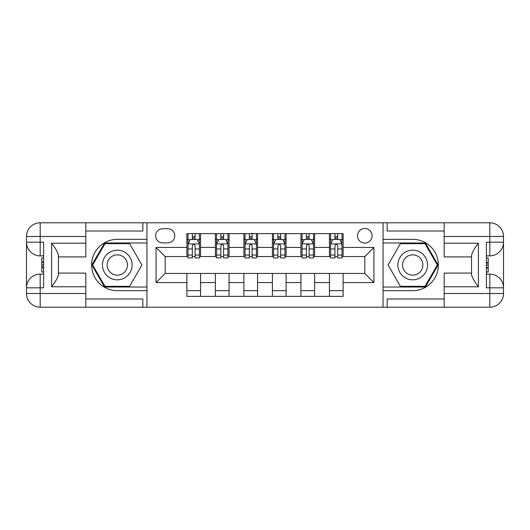 <?xml version="1.0" encoding="UTF-8"?>
<svg xmlns="http://www.w3.org/2000/svg" width="530" height="530" viewBox="0 0 530 530"><rect width="100%" height="100%" fill="white"/><g stroke="black" fill="none" stroke-linecap="round" stroke-linejoin="round"><path stroke-width="0.79" d="M364.806 228.503A7.301 7.301 0 0 0 357.505 235.804A7.301 7.301 0 0 0 364.806 243.098A7.301 7.301 0 0 0 372.1 235.804A7.301 7.301 0 0 0 364.806 228.503M85.814 298.993L142.842 298.993L142.842 307.201L444.186 307.201L444.186 293.514L489.813 293.514L489.813 287.81L486.394 287.81L486.394 242.19L489.813 242.19L489.813 236.486L444.186 236.486L444.186 243.217L478.404 243.217L478.404 286.783C474.754 282.099 472.475 278.151 471.561 274.931L471.561 255.069C472.475 251.849 474.754 247.901 478.404 243.217M162.69 242.873L167.705 242.873A7.069 7.069 0 0 0 174.781 235.804A7.069 7.069 0 0 0 167.705 228.728L162.69 228.728A7.069 7.069 0 0 0 155.615 235.804A7.069 7.069 0 0 0 162.69 242.873M383.051 239.335L383.051 290.665L412.711 290.665A25.665 25.665 0 0 0 438.37 265A25.665 25.665 0 0 0 412.711 239.335L383.051 239.335L383.051 222.799L85.814 222.799L85.814 236.486L40.187 236.486L40.187 242.19L43.606 242.19L43.606 287.81L40.187 287.81L40.187 293.514L85.814 293.514L85.814 286.783L51.595 286.783L51.595 243.217C55.246 247.901 57.525 251.849 58.439 255.069L58.439 274.931C57.525 278.151 55.246 282.099 51.595 286.783M146.949 290.665L146.949 239.335L117.289 239.335A25.665 25.665 0 0 0 91.63 265A25.665 25.665 0 0 0 117.289 290.665L146.949 290.665L146.949 307.201M186.871 282.563L156.072 282.563L156.072 247.437L186.871 247.437L186.871 256.56L165.194 256.56L165.194 273.44L186.871 273.44L186.871 296.369L343.129 296.369L343.129 273.44L364.806 273.44L364.806 256.56L343.129 256.56L343.129 247.437L373.928 247.437L373.928 282.563L343.129 282.563M343.129 247.437L343.129 233.631L186.871 233.631L186.871 247.437M329.441 233.631L329.441 256.56L330.587 256.56M334.92 256.56L337.656 256.56M341.989 256.56L343.129 256.56M329.441 256.56L313.475 256.56M300.927 233.631L300.927 256.56L302.067 256.56M306.406 256.56L309.142 256.56M300.927 256.56L284.961 256.56M272.413 233.631L272.413 256.56L273.553 256.56M277.886 256.56L280.628 256.56M272.413 256.56L256.447 256.56M243.899 233.631L243.899 256.56L245.039 256.56M249.372 256.56L252.114 256.56M243.899 256.56L227.933 256.56M215.385 233.631L215.385 256.56L216.525 256.56M220.858 256.56L223.594 256.56M215.385 256.56L199.412 256.56M186.871 256.56L188.011 256.56M192.344 256.56L195.08 256.56M186.871 273.44L200.559 273.44L200.559 296.369M343.129 273.44L200.559 273.44M200.559 233.631L200.559 256.56M186.871 239.335L188.011 239.335M192.344 239.335L195.08 239.335M199.412 239.335L200.559 239.335M186.871 290.665L200.559 290.665M215.385 273.44L215.385 296.369M229.073 233.631L229.073 256.56M215.385 239.335L216.525 239.335M220.858 239.335L223.594 239.335M227.933 239.335L229.073 239.335M229.073 273.44L229.073 296.369M215.385 290.665L229.073 290.665M243.899 273.44L243.899 296.369M257.587 273.44L257.587 296.369M243.899 290.665L257.587 290.665M257.587 233.631L257.587 256.56M243.899 239.335L245.039 239.335M249.372 239.335L252.114 239.335M256.447 239.335L257.587 239.335M272.413 273.44L272.413 296.369M286.101 273.44L286.101 296.369M272.413 290.665L286.101 290.665M286.101 233.631L286.101 256.56M272.413 239.335L273.553 239.335M277.886 239.335L280.628 239.335M284.961 239.335L286.101 239.335M300.927 273.44L300.927 296.369M314.615 273.44L314.615 296.369M300.927 290.665L314.615 290.665M314.615 233.631L314.615 256.56M300.927 239.335L302.067 239.335M306.406 239.335L309.142 239.335M313.475 239.335L314.615 239.335M329.441 273.44L329.441 296.369M329.441 290.665L343.129 290.665M329.441 239.335L330.587 239.335M334.92 239.335L337.656 239.335M341.989 239.335L343.129 239.335M165.194 256.56L156.072 247.437M165.194 273.44L156.072 282.563M373.928 247.437L364.806 256.56M373.928 282.563L364.806 273.44M195.08 236.599L192.344 236.599M199.412 255.069L195.08 255.069L195.08 257.931L199.412 257.931L199.412 244.012L197.133 239.447L190.29 239.447L188.011 244.012L188.011 257.931L192.344 257.931L192.344 255.069L188.011 255.069M188.011 244.012L188.011 233.631M199.412 244.012L199.412 233.631M192.344 239.447L192.344 233.631M195.08 233.631L195.08 239.447M195.08 255.069L195.08 245.721C194.172 243.966 193.258 243.966 192.344 245.721L192.344 255.069M223.594 236.599L220.858 236.599M227.933 255.069L223.594 255.069L223.594 257.931L227.933 257.931L227.933 244.012L225.648 239.447L218.804 239.447L216.525 244.012L216.525 257.931L220.858 257.931L220.858 255.069L216.525 255.069M216.525 244.012L216.525 233.631M227.933 244.012L227.933 233.631M220.858 239.447L220.858 233.631M223.594 233.631L223.594 239.447M223.594 255.069L223.594 245.721C222.686 243.966 221.772 243.966 220.858 245.721L220.858 255.069M252.114 236.599L249.372 236.599M256.447 255.069L252.114 255.069L252.114 257.931L256.447 257.931L256.447 244.012L254.161 239.447L247.318 239.447L245.039 244.012L245.039 257.931L249.372 257.931L249.372 255.069L245.039 255.069M245.039 244.012L245.039 233.631M256.447 244.012L256.447 233.631M249.372 239.447L249.372 233.631M252.114 233.631L252.114 239.447M252.114 255.069L252.114 245.721C251.2 243.966 250.286 243.966 249.372 245.721L249.372 255.069M280.628 236.599L277.886 236.599M284.961 255.069L280.628 255.069L280.628 257.931L284.961 257.931L284.961 244.012L282.682 239.447L275.839 239.447L273.553 244.012L273.553 257.931L277.886 257.931L277.886 255.069L273.553 255.069M273.553 244.012L273.553 233.631M284.961 244.012L284.961 233.631M277.886 239.447L277.886 233.631M280.628 233.631L280.628 239.447M280.628 255.069L280.628 245.721C279.714 243.966 278.8 243.966 277.886 245.721L277.886 255.069M309.142 236.599L306.406 236.599M313.475 255.069L309.142 255.069L309.142 257.931L313.475 257.931L313.475 244.012L311.196 239.447L304.352 239.447L302.067 244.012L302.067 257.931L306.406 257.931L306.406 255.069L302.067 255.069M302.067 244.012L302.067 233.631M313.475 244.012L313.475 233.631M306.406 239.447L306.406 233.631M309.142 233.631L309.142 239.447M309.142 255.069L309.142 245.721C308.228 243.966 307.32 243.966 306.406 245.721L306.406 255.069M109.876 252.161A14.827 14.827 0 0 0 104.45 272.413A14.827 14.827 0 0 0 124.709 277.839A14.827 14.827 0 0 0 130.135 257.587A14.827 14.827 0 0 0 109.876 252.161M112.214 256.209A10.149 10.149 0 0 0 108.498 270.075A10.149 10.149 0 0 0 122.37 273.791A10.149 10.149 0 0 0 126.08 259.925A10.149 10.149 0 0 0 112.214 256.209M141.921 265L129.605 286.332L104.98 286.332L92.664 265L104.98 243.667L129.605 243.667L141.921 265M405.291 277.839A14.827 14.827 0 0 0 425.55 272.413A14.827 14.827 0 0 0 420.124 252.161A14.827 14.827 0 0 0 399.865 257.587A14.827 14.827 0 0 0 405.291 277.839M407.63 273.791A10.149 10.149 0 0 0 421.502 270.075A10.149 10.149 0 0 0 417.786 256.209A10.149 10.149 0 0 0 403.92 259.925A10.149 10.149 0 0 0 407.63 273.791M400.395 243.667L425.02 243.667L437.336 265L425.02 286.332L400.395 286.332L388.079 265L400.395 243.667M146.949 239.335L146.949 222.799M51.595 243.217L85.814 243.217L85.814 236.486M85.814 243.217L85.814 256.904L58.439 256.904M85.814 293.514L85.814 307.201L40.187 307.201A13.687 13.687 0 0 1 26.5 293.514L26.5 236.486A13.687 13.687 0 0 1 40.187 222.799L85.814 222.799M58.439 273.096L85.814 273.096L85.814 286.783M142.842 307.201L85.814 307.201M26.5 287.81A13.687 13.687 0 0 1 40.187 274.123A13.687 13.687 0 0 0 26.5 287.81L40.187 287.81L40.187 274.123L43.606 274.123M43.606 255.877L40.187 255.877L40.187 242.19L26.5 242.19A13.687 13.687 0 0 0 40.187 255.877A13.687 13.687 0 0 1 26.5 242.19M142.842 222.799L142.842 231.007L85.814 231.007M146.949 242.985L104.582 242.985L91.876 265L104.582 287.015L146.949 287.015M43.606 257.984L41.784 257.984L41.784 267.014L43.606 267.014M41.784 264.887L43.606 264.887M41.784 262.377L43.606 262.377M41.784 261.959L43.606 261.959M41.784 267.014L41.784 272.016L43.606 272.016M41.784 267.464L43.606 267.464M383.051 290.665L383.051 307.201M383.051 222.799L489.813 222.799L489.813 236.486L503.5 236.486L503.5 293.514A13.687 13.687 0 0 1 489.813 307.201L444.186 307.201M478.404 286.783L444.186 286.783L444.186 293.514M444.186 286.783L444.186 273.096L471.561 273.096M471.561 256.904L444.186 256.904L444.186 243.217M444.186 236.486L444.186 222.799M503.5 242.19A13.687 13.687 0 0 1 489.813 255.877A13.687 13.687 0 0 0 503.5 242.19L489.813 242.19L489.813 255.877L486.394 255.877M486.394 274.123L489.813 274.123L489.813 287.81L503.5 287.81A13.687 13.687 0 0 0 489.813 274.123A13.687 13.687 0 0 1 503.5 287.81M387.158 222.799L387.158 231.007L444.186 231.007M387.158 307.201L387.158 298.993L444.186 298.993M503.5 236.486A13.687 13.687 0 0 0 489.813 222.799A13.687 13.687 0 0 1 503.5 236.486M383.051 287.015L425.418 287.015L438.125 265L425.418 242.985L383.051 242.985M486.394 272.016L488.216 272.016L488.216 262.986L486.394 262.986M488.216 265.113L486.394 265.113M488.216 267.623L486.394 267.623M488.216 268.041L486.394 268.041M488.216 262.986L488.216 257.984L486.394 257.984M488.216 262.535L486.394 262.535M337.656 236.599L334.92 236.599M341.989 255.069L337.656 255.069L337.656 257.931L341.989 257.931L341.989 244.012L339.71 239.447L332.866 239.447L330.587 244.012L330.587 257.931L334.92 257.931L334.92 255.069L330.587 255.069M330.587 244.012L330.587 233.631M341.989 244.012L341.989 233.631M334.92 239.447L334.92 233.631M337.656 233.631L337.656 239.447M337.656 255.069L337.656 245.721C336.742 243.966 335.834 243.966 334.92 245.721L334.92 255.069M215.385 282.563L200.559 282.563M215.385 247.437L200.559 247.437M243.899 247.437L229.073 247.437M243.899 282.563L229.073 282.563M272.413 247.437L257.587 247.437M272.413 282.563L257.587 282.563M300.927 247.437L286.101 247.437M300.927 282.563L286.101 282.563M329.441 247.437L314.615 247.437M329.441 282.563L314.615 282.563M199.359 243.899L188.064 243.899M188.011 239.726L190.151 239.726M197.273 239.726L199.412 239.726M192.344 248.954L188.011 248.954M199.412 248.954L195.08 248.954M195.08 238.049L192.344 238.049M227.873 243.899L216.584 243.899M216.525 239.726L218.671 239.726M225.787 239.726L227.933 239.726M220.858 248.954L216.525 248.954M227.933 248.954L223.594 248.954M223.594 238.049L220.858 238.049M256.387 243.899L245.098 243.899M245.039 239.726L247.185 239.726M254.301 239.726L256.447 239.726M249.372 248.954L245.039 248.954M256.447 248.954L252.114 248.954M252.114 238.049L249.372 238.049M284.901 243.899L273.613 243.899M273.553 239.726L275.699 239.726M282.815 239.726L284.961 239.726M277.886 248.954L273.553 248.954M284.961 248.954L280.628 248.954M280.628 238.049L277.886 238.049M313.415 243.899L302.127 243.899M302.067 239.726L304.213 239.726M311.329 239.726L313.475 239.726M306.406 248.954L302.067 248.954M313.475 248.954L309.142 248.954M309.142 238.049L306.406 238.049M40.187 222.799A13.687 13.687 0 0 0 26.5 236.486L40.187 236.486L40.187 222.799M40.187 307.201L40.187 293.514L26.5 293.514A13.687 13.687 0 0 0 40.187 307.201M489.813 307.201A13.687 13.687 0 0 0 503.5 293.514L489.813 293.514L489.813 307.201M341.936 243.899L330.64 243.899M330.587 239.726L332.727 239.726M339.849 239.726L341.989 239.726M334.92 248.954L330.587 248.954M341.989 248.954L337.656 248.954M337.656 238.049L334.92 238.049"/></g></svg>
